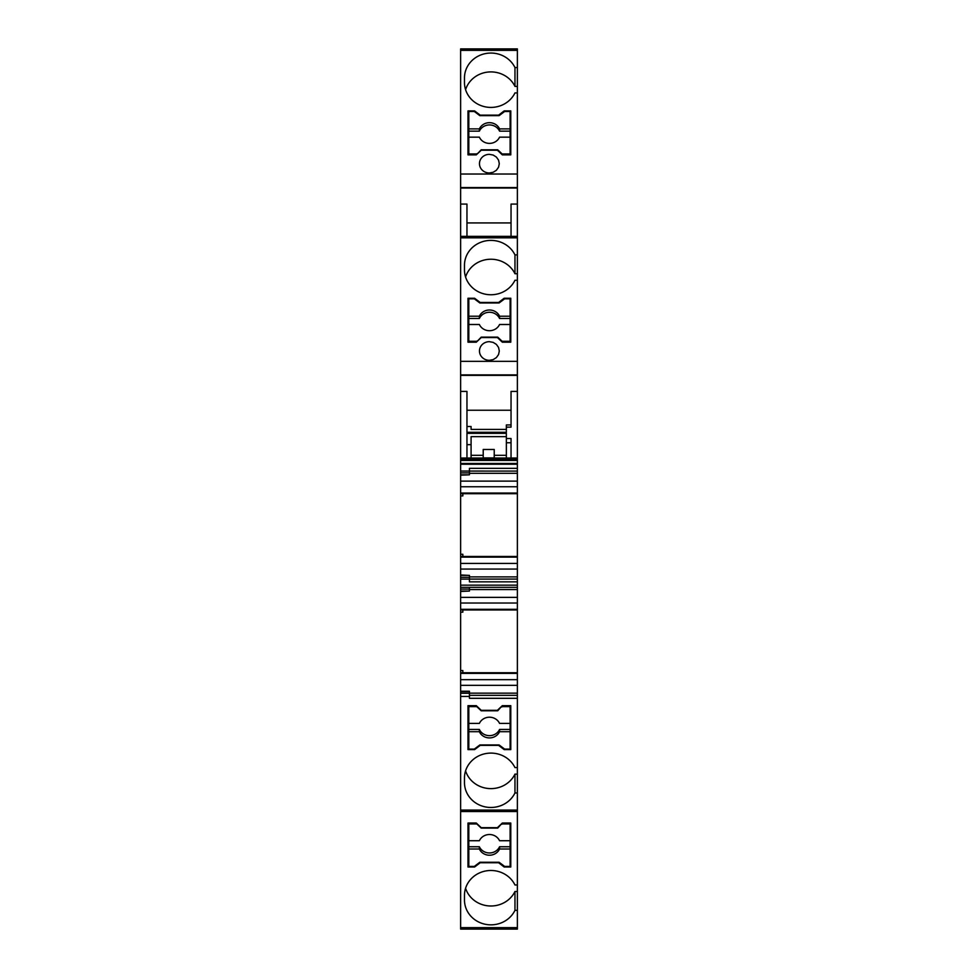 <?xml version="1.0" encoding="UTF-8"?>
<svg xmlns="http://www.w3.org/2000/svg" width="978" height="978" viewBox="0 0 978 978"><rect width="100%" height="100%" fill="white"/><g stroke="black" fill="none" stroke-linecap="round" stroke-linejoin="round"><path stroke-width="1.47" d="M467.985 154.854L467.985 110.905L474.599 110.905L480.186 115.147L498.597 115.147L504.183 110.905L510.785 110.905L510.785 154.854L502.325 154.854L497.399 150.221L481.237 150.221L476.298 154.854L467.985 154.854L467.985 129.756L468.804 129.756M467.985 342.19L467.985 298.241L474.599 298.241L480.186 302.483L498.597 302.483L504.183 298.241L510.785 298.241L510.785 342.19L502.325 342.19L497.399 337.544L481.237 337.544L476.298 342.19L467.985 342.19L467.985 317.08L468.804 317.08M467.985 705.664L476.298 705.664L481.237 710.309L497.399 710.309L502.325 705.664L510.785 705.664L510.785 749.613L504.183 749.613L498.597 745.37L480.186 745.37L474.599 749.613L467.985 749.613L467.985 705.664L467.985 730.774L468.804 730.774M467.985 823.048L476.298 823.048L481.237 827.681L497.399 827.681L502.325 823.048L510.785 823.048L510.785 866.997L504.183 866.997L498.597 862.743L480.186 862.743L474.599 866.997L467.985 866.997L467.985 823.048L467.985 848.146L468.804 848.146M460.626 174.023L460.626 50.355L517.374 50.355L517.374 67.555L514.966 67.555A26.443 24.853 180 0 0 485.284 53.631A26.443 24.853 180 0 0 464.477 77.91L464.477 82.568A26.443 24.853 180 0 0 485.284 106.847A26.443 24.853 180 0 0 514.966 92.922L517.374 92.922L517.374 174.023L460.626 174.023L460.626 188.02L517.374 188.02L517.374 236.383L460.626 236.358L460.626 237.813L517.374 237.813L517.374 236.358L460.626 236.358L460.626 188.02M489.391 172.984L493.181 172.275L496.396 170.258L498.548 167.226L499.306 163.668L498.548 160.099L496.396 157.079L493.181 155.05L489.391 154.341A9.914 9.315 180 0 0 479.464 163.668A9.914 9.315 180 0 0 489.391 172.984M517.374 280.258L517.374 254.891L514.966 254.891A26.443 24.853 180 0 0 485.284 240.967A26.443 24.853 180 0 0 464.477 265.246L464.477 269.904A26.443 24.853 180 0 0 485.284 294.182A26.443 24.853 180 0 0 514.966 280.258L517.374 280.258L517.374 361.347L460.626 361.347L460.626 237.813M517.374 254.891L517.374 237.813M489.391 360.32L493.181 359.611L496.396 357.581L498.548 354.562L499.306 350.992L498.548 347.434L496.396 344.403L493.181 342.386L489.391 341.677A9.914 9.315 180 0 0 479.464 350.992A9.914 9.315 180 0 0 489.391 360.32M460.626 672.742L460.626 673.39L517.374 673.39L517.374 597.375L460.626 597.375L460.626 609.954L462.826 609.954L462.826 612.155L460.626 612.155L460.626 672.742L462.826 672.742L462.826 670.541L460.626 670.541M460.626 556.482L460.626 557.13L517.374 557.13L517.374 481.115L460.626 481.115L460.626 493.694L462.826 493.694L462.826 495.907L460.626 495.907L460.626 556.482L462.826 556.482L462.826 554.281L460.626 554.281M517.374 481.115L517.374 361.347M517.374 188.02L517.374 174.023M517.374 67.555L517.374 92.922M517.374 48.9L460.626 48.9L517.374 48.9L517.374 50.355M517.374 910.347L514.966 910.347A26.443 24.853 180 0 1 485.284 924.271A26.443 24.853 180 0 1 464.477 899.992L464.477 895.335A26.443 24.853 0 0 1 485.284 871.056A26.443 24.853 0 0 1 514.966 884.98L517.374 884.98L517.374 929.1L460.626 929.1L517.374 929.076M517.374 884.98L517.374 810.065L460.626 810.065L460.626 811.52L517.374 811.52L460.626 811.52L460.626 929.1M469.44 696.446L469.44 693.243L460.626 693.243L460.626 696.446L469.44 696.446L469.44 698.304L517.374 698.304L517.374 810.065M517.374 698.304L517.374 679.673L460.626 679.673L460.626 673.39M517.374 673.39L517.374 679.673M517.374 597.375L517.374 585.15L460.626 585.15L460.626 587.35L517.374 587.35M517.374 581.849L517.374 579.086L469.44 579.086L469.44 581.849L517.374 581.849L517.374 585.15M460.626 577.313L460.626 575.382L469.44 575.382L469.44 577.313L460.626 577.313L460.626 579.11L517.374 579.086L469.44 579.086L517.374 579.086L517.374 563.426L460.626 563.426L460.626 557.13M517.374 557.13L517.374 563.426M506.359 429.415L471.09 429.415L471.09 426.506L466.958 426.506L466.958 410.247L511.042 410.247L511.042 424.953L506.359 424.953L506.359 432.313L466.958 432.313L466.958 391.408L460.626 391.408L460.626 458.059L517.374 458.059L460.626 458.059L460.626 460.442L517.374 460.442M517.374 204.072L511.042 204.072L511.042 236.358L511.042 222.923L466.958 222.923L466.958 236.358L466.958 204.072L460.626 204.072M483.218 449.477L494.232 449.477L494.232 457.912L483.218 457.912L483.218 449.477M483.218 455.296L471.09 455.296M466.958 444.648L471.09 444.648L471.09 436.665L506.359 436.665M506.359 455.296L494.232 455.296M466.958 458.059L466.958 433.34L506.359 433.34L506.359 458.059M469.44 693.243L469.44 691.238L460.626 691.238L460.626 679.673M517.374 685.321L460.626 685.321M460.626 591.054L460.626 589.123L469.44 589.123L469.44 591.054L460.626 591.054L460.626 597.375M517.374 569.062L460.626 569.062L460.626 563.426M469.44 575.382L460.626 574.991L460.626 569.062M460.626 693.243L460.626 691.642L469.44 691.642M517.374 391.408L511.042 391.408L511.042 427.129L506.359 427.129M506.359 438.523L511.042 438.523L511.042 458.059M469.44 472.875L469.44 474.807L460.626 474.807L460.626 472.875L469.44 472.875L469.44 471.066L517.374 471.09L460.626 471.066L460.626 464.22L517.374 464.22M460.626 361.347L460.626 391.408M460.626 579.11L460.626 585.15M517.374 792.962L514.966 792.962A26.443 24.853 180 0 1 485.284 806.899A26.443 24.853 180 0 1 464.477 782.608L464.477 777.95A26.443 24.853 0 0 1 485.284 753.671A26.443 24.853 0 0 1 514.966 767.596L517.374 767.596M460.626 696.446L460.626 810.065M460.626 591.458L469.44 591.054M469.44 589.123L469.44 587.35M517.374 468.34L469.44 468.34L469.44 471.066M460.626 481.115L460.626 475.198L469.44 474.807M469.44 579.11L469.44 577.313M517.374 463.462L460.626 463.462L460.626 460.442M465.577 770.86A26.443 24.853 180 0 0 489.073 788.561A26.443 24.853 180 0 0 514.966 774.124L517.374 774.124M514.966 774.124L514.966 792.962M465.577 888.244A26.443 24.853 180 0 0 489.073 905.934A26.443 24.853 180 0 0 514.966 891.496L517.374 891.496M514.966 891.496L514.966 910.347M517.374 273.73L514.966 273.73L514.966 254.891M517.374 86.394L514.966 86.394L514.966 67.555M460.626 48.9L460.626 50.355M510.125 730.774L510.785 730.774L510.785 705.664M504.183 749.613L504.183 748.769M474.599 749.613L474.599 748.879M510.125 848.146L510.785 848.146L510.785 823.048M504.183 866.997L504.183 866.08M474.599 866.997L474.599 866.19M510.785 342.19L510.785 317.08L510.125 317.08M504.183 298.241L504.183 299.158M474.599 298.241L474.599 299.036M510.785 154.854L510.785 129.756L510.125 129.756M504.183 110.905L504.183 111.822M474.599 110.905L474.599 111.7M471.09 444.648L471.09 458.059M514.966 86.394A26.443 24.853 0 0 0 489.073 71.969A26.443 24.853 0 0 0 465.577 89.658M514.966 273.73A26.443 24.853 0 0 0 489.073 259.292A26.443 24.853 0 0 0 465.577 276.994M517.374 695.346L469.44 695.346L517.374 695.346M460.626 587.35L460.626 589.123M460.626 471.066L460.626 472.875M460.626 463.462L460.626 464.22M460.626 493.694L460.626 495.907M460.626 609.954L460.626 612.155M468.804 128.888L468.804 111.492L474.318 111.492L479.831 115.636L499.11 115.636L504.624 111.492L510.125 111.492L510.125 128.888L499.562 128.888A11.015 10.355 180 0 0 489.465 122.678A11.015 10.355 180 0 0 479.367 128.888L468.804 128.888L468.804 152.91A1.1 1.039 0 0 0 469.905 153.949L469.905 154.854M468.804 154.854L468.804 152.91M510.125 154.854L510.125 153.949L502.142 153.949L497.729 149.805L481.2 149.805L477.117 154.084M510.125 128.888L510.125 153.949M510.125 137.165L499.562 137.165A11.015 10.355 180 0 1 489.465 143.387A11.015 10.355 180 0 1 479.367 137.165L468.804 137.165M476.335 154.817L476.335 153.949A1.1 1.039 0 0 0 477.117 153.644M476.335 153.949L469.905 153.949M510.125 131.15L499.562 131.15A11.015 10.355 180 0 0 489.465 124.939A11.015 10.355 180 0 0 479.367 131.15L468.804 131.15M479.367 131.15L479.367 128.888M502.142 154.683L502.142 153.949M499.562 131.15L499.562 128.888M497.729 150.539L497.729 149.805M468.804 316.224L468.804 298.828L474.318 298.828L479.831 302.96L499.11 302.96L504.624 298.828L510.125 298.828L510.125 316.224L499.562 316.224A11.015 10.355 180 0 0 489.465 310.002A11.015 10.355 180 0 0 479.367 316.224L468.804 316.224L468.804 340.246A1.1 1.039 0 0 0 469.905 341.273L469.905 342.19M468.804 342.19L468.804 340.246M510.125 342.19L510.125 341.273L502.142 341.273L497.729 337.141L481.2 337.141L477.117 341.42M510.125 316.224L510.125 341.273M510.125 324.5L499.562 324.5A11.015 10.355 180 0 1 489.465 330.711A11.015 10.355 180 0 1 479.367 324.5L468.804 324.5M476.335 342.153L476.335 341.273A1.1 1.039 0 0 0 477.117 340.98M476.335 341.273L469.905 341.273M510.125 318.486L499.562 318.486A11.015 10.355 180 0 0 489.465 312.263A11.015 10.355 180 0 0 479.367 318.486L468.804 318.486M479.367 318.486L479.367 316.224M502.142 342.007L502.142 341.273M499.562 318.486L499.562 316.224M497.729 337.875L497.729 337.141M510.125 849.014L510.125 866.41L504.624 866.41L499.11 862.266L479.831 862.266L474.318 866.41L468.804 866.41L468.804 849.014L479.367 849.014A11.015 10.355 0 0 0 489.465 855.224A11.015 10.355 0 0 0 499.562 849.014L510.125 849.014L510.125 824.992A1.1 1.039 180 0 0 509.025 823.953L509.025 823.048M510.125 824.821L510.125 827.804M510.125 823.048L510.125 824.992M468.804 823.048L468.804 823.953L476.799 823.953L481.2 828.097L497.729 828.097L501.812 823.525M468.804 849.014L468.804 823.953M468.804 840.725L479.367 840.725A11.015 10.355 0 0 1 489.465 834.515A11.015 10.355 0 0 1 499.562 840.725L510.125 840.725M502.594 823.048L502.594 823.953A1.1 1.039 180 0 0 501.812 824.258M502.594 823.953L509.025 823.953M468.804 846.752L479.367 846.752A11.015 10.355 0 0 0 489.465 852.963A11.015 10.355 0 0 0 499.562 846.752L510.125 846.752M499.562 846.752L499.562 849.014M479.367 846.752L479.367 849.014M497.729 827.364L497.729 828.097M510.125 731.703L510.125 749.099L504.624 749.099L499.11 744.955L479.831 744.955L474.318 749.099L468.804 749.099L468.804 731.703L479.367 731.703A11.015 10.355 0 0 0 489.465 737.913A11.015 10.355 0 0 0 499.562 731.703L510.125 731.703L510.125 707.681A1.1 1.039 180 0 0 509.025 706.642L509.025 705.664M510.125 707.497L510.125 710.493M510.125 705.664L510.125 707.681M468.804 705.664L468.804 706.642L476.799 706.642L481.2 710.786L497.729 710.786L501.812 706.153M468.804 731.703L468.804 706.642M468.804 723.414L479.367 723.414A11.015 10.355 0 0 1 489.465 717.204A11.015 10.355 0 0 1 499.562 723.414L510.125 723.414M502.594 705.664L502.594 706.642A1.1 1.039 180 0 0 501.812 706.947M502.594 706.642L509.025 706.642M468.804 729.441L479.367 729.441A11.015 10.355 -0 0 0 489.465 735.652A11.015 10.355 -0 0 0 499.562 729.441L510.125 729.441M499.562 729.441L499.562 731.703M479.367 729.441L479.367 731.703M497.729 709.991L497.729 710.786M517.374 609.306L460.626 609.306M517.374 493.046L460.626 493.046M517.374 693.145L469.44 693.145M517.374 576.886L469.44 576.886M469.44 589.563L517.374 589.563M517.374 459L460.626 459M460.626 927.645L517.374 927.645M460.626 374.892L517.374 374.892M517.374 603.023L460.626 603.023M517.374 486.763L460.626 486.763M469.44 473.303L517.374 473.303M460.626 187.568L517.374 187.568M506.359 442.753L511.042 442.753M460.626 375.356L517.374 375.356M517.374 609.954L462.826 609.954M517.374 493.694L462.826 493.694M517.374 672.742L462.826 672.742M517.374 556.482L462.826 556.482"/></g></svg>
